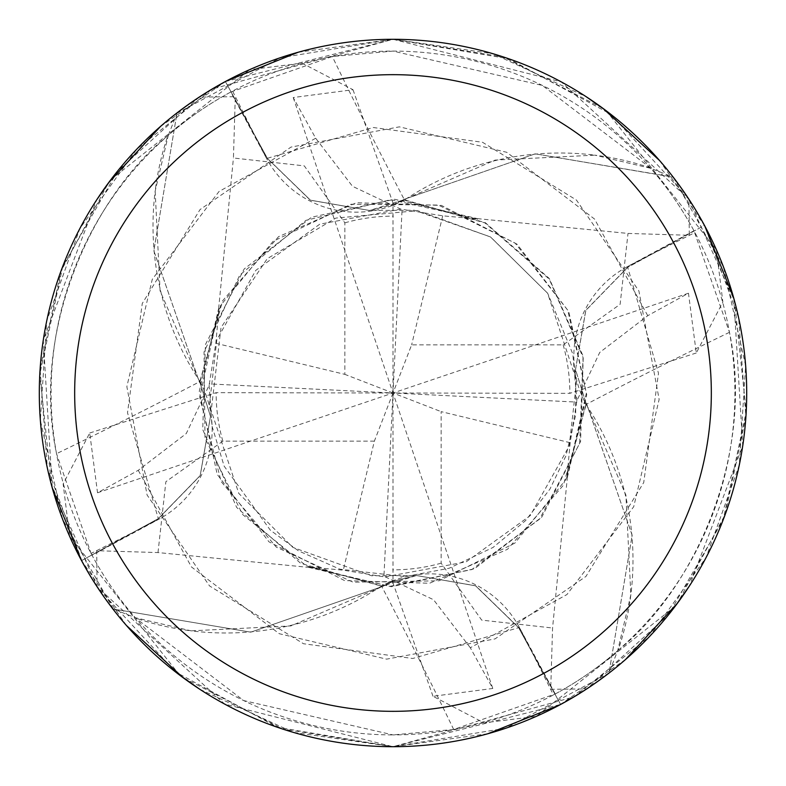<?xml version="1.0" encoding="UTF-8"?>
<svg xmlns="http://www.w3.org/2000/svg" width="786" height="786" viewBox="0 0 786 786"><rect width="100%" height="100%" fill="white"/><g stroke="black" fill="none" stroke-linecap="round" stroke-linejoin="round"><path stroke-width="0.59" stroke-dasharray="3.93 2.95" d="M393 204.625L403.473 199.929L393 204.625L369.626 210.491L393 204.625M308.878 566.392L308.574 567.364L157.996 552.568L96.688 550.711L97.11 586.778L224.688 704.089L392.971 746.7L573.957 696.907L649.334 636.709L706.083 557.549L739.282 465.047L745.639 365.677L723.464 266.945L673.238 177.204L535.246 153.84L403.493 199.546L403.444 200.558L403.493 199.546L535.207 153.84L672.678 176.958A353.405 353.405 0 0 1 704.207 225.533L627.709 267.358L585.825 310.431L575.509 369.626L586.071 403.473L625.911 495.082L630.844 594.855A281.408 281.408 0 0 1 618.15 650.307A341.91 341.91 0 0 1 617.698 650.7A341.91 341.91 0 0 1 555.23 693.969L453.689 729.477L393 734.91A341.91 341.91 0 0 1 51.09 393A341.91 341.91 0 0 1 393 51.09A341.91 341.91 0 0 1 734.91 393A341.91 341.91 0 0 1 393 734.91L243.68 700.572L135.693 618.15A341.91 341.91 0 0 1 135.3 617.698A341.91 341.91 0 0 1 92.031 555.23L158.713 519.291A5960.11 1528.839 173.9 0 1 91.068 553.423L92.031 555.23M219.648 308.888L218.636 308.574L199.28 391.32L217.201 474.41L268.959 541.819L344.592 580.589L429.549 583.261L507.461 549.316L563.346 485.286L586.454 403.493L585.413 403.444L586.454 403.493L632.16 535.207L609.042 672.678A353.405 353.405 0 0 1 560.467 704.207L518.642 627.709L475.569 585.825L416.374 575.509L393 581.375L382.635 586.464L290.918 625.911L191.145 630.844A281.408 281.408 0 0 1 135.693 618.15M618.15 650.307C693.625 590.188 755.385 455.418 729.477 332.311L693.969 230.77A341.91 341.91 0 0 0 650.7 168.302A341.91 341.91 0 0 0 650.307 167.85L542.32 85.428L393 51.09L332.311 56.523L230.77 92.031L266.709 158.713A5960.11 1528.839 -96.1 0 1 232.577 91.068M566.637 477.2L567.364 477.426L552.568 628.004L550.711 689.312L586.778 688.89L668.385 614.957L723.258 519.605L746.209 411.628L734.488 300.861L688.084 197.993L610.427 114.029L508.689 58.763L393 39.31A353.7 353.7 0 0 1 746.7 393A353.7 353.7 0 0 1 393 746.7A353.7 353.7 0 0 1 39.3 393A353.7 353.7 0 0 1 393 39.3L492.881 53.694L586.12 96.678M729.477 332.311A5987.925 1535.972 -6.1 0 0 586.022 404.476A101.689 101.689 0 0 1 627.287 266.709L693.969 230.77M586.022 404.476A281.408 281.408 0 0 1 630.844 594.855L617.698 650.7L609.042 672.678L632.16 535.246L586.464 403.375M179.621 675.086L69.659 536.366L63.145 483.95L89.722 432.998L97.533 492.783L138.248 470.313L186.282 433.528L209.145 385.199L215.826 343.295L218.999 308.692L199.693 397.176L221.141 481.592L276.279 547.144L353.13 582.2L439.01 580.795L514.918 543.077L565.91 479.529L586.071 403.473L575.509 369.626L585.825 310.431L627.67 267.269L704.207 225.533A353.395 353.395 0 0 0 672.669 176.958L650.7 168.302L594.855 155.156A281.408 281.408 0 0 1 650.307 167.85M627.66 267.269L585.786 310.323L575.499 369.508L586.071 403.356M453.689 729.477A5987.925 1535.972 83.9 0 0 381.524 586.022A101.689 101.689 0 0 1 519.291 627.287L555.23 693.969M381.524 586.022A281.408 281.408 0 0 1 191.145 630.844L135.3 617.698L113.322 609.042A353.405 353.405 0 0 1 81.793 560.467L158.291 518.642L200.175 475.569L210.491 416.374L199.929 382.527L160.089 290.918L155.156 191.145A281.408 281.408 0 0 1 167.85 135.693C92.375 195.812 30.615 330.582 56.523 453.689L91.068 553.423M215.826 343.295L344.848 374.362L344.848 222.831L304.3 165.875L233.432 157.996L235.289 96.688L199.222 97.11A353.7 353.7 0 0 1 249.634 69.659L302.05 63.145L353.002 89.722L293.217 97.533L315.687 138.248L352.472 186.282L400.801 209.145L442.705 215.826L477.308 218.999L390.721 199.664L305.921 220.365L239.73 275.129L204.055 351.971L204.989 438.146L242.569 514.476L306.226 565.782L382.527 586.071L393 581.375L416.374 575.509L475.569 585.825L518.642 627.709L560.467 704.197L518.731 627.66L475.677 585.786L416.492 575.499L382.644 586.071M167.85 135.693A341.91 341.91 0 0 1 168.302 135.3L155.156 191.145A281.408 281.408 0 0 0 199.978 381.524A5987.925 1535.972 173.9 0 1 56.523 453.689M199.978 381.524A101.689 101.689 0 0 1 158.713 519.291M566.991 477.338L586.356 393.295L567.757 310.264L515.203 243.159L438.401 205.058L351.126 204.242L273.204 241.223L220.679 305.312L199.929 382.527L210.491 416.374L200.175 475.569L158.291 518.642L81.803 560.467L158.34 518.731L200.214 475.677L210.501 416.492L199.929 382.644M298.267 52.22L393 39.3L280.101 57.81L176.958 113.331L153.84 250.754L199.546 382.507L200.292 382.546L199.546 382.507L153.84 250.793L176.958 113.322A353.405 353.405 0 0 1 225.533 81.793L267.269 158.34L310.323 200.214L369.508 210.501L403.356 199.929L495.082 160.089L594.855 155.156A281.408 281.408 0 0 0 404.476 199.978A5987.925 1535.972 -96.1 0 1 332.311 56.523M404.476 199.978A101.689 101.689 0 0 1 266.709 158.713M177.204 112.762A353.69 353.69 0 0 1 225.395 81.538L267.358 158.291L225.533 81.803A353.395 353.395 0 0 0 176.958 113.331L168.302 135.3A341.91 341.91 0 0 1 230.77 92.031M567.364 477.426L586.72 394.68L568.799 311.59L517.041 244.181L441.408 205.411L356.451 202.739L278.539 236.684L222.654 300.714L199.536 382.625M675.086 606.379L536.366 716.341L483.95 722.855L432.998 696.278L492.783 688.467L470.313 647.752L566.952 594.54L633.712 506.724L659.149 399.396L638.9 290.967L576.443 200.057L482.506 142.266L373.232 127.509L267.358 158.291L310.431 200.175L369.626 210.491L310.431 200.175L267.269 158.33M403.356 199.929L484.972 222.919L549.247 279.099L583.045 357.384L579.685 443.353L539.609 519.065L471.767 569.585L389.817 586.336L308.652 566.991M308.574 567.364L391.32 586.72L474.41 568.799L541.819 517.041L580.589 441.408L583.261 356.451L549.316 278.539L485.286 222.654L403.375 199.536M477.122 219.608L477.426 218.636L394.68 199.28L311.59 217.201L244.181 268.959L205.411 344.592L202.739 429.549L236.684 507.461L300.714 563.346L382.507 586.454L250.793 632.16L113.322 609.042L250.754 632.16L382.507 586.454L382.556 585.442L382.625 586.464M487.733 733.78L393 746.7L505.899 728.19L608.796 673.238A353.69 353.69 0 0 1 560.605 704.462L393.01 746.7L293.119 732.306L199.88 689.322M673.238 177.204A353.69 353.69 0 0 1 704.462 225.395L738.653 318.006L745.894 416.865L725.134 514.604L677.591 603.019M625.499 659.542L560.015 704.787M606.379 110.914L716.341 249.634L722.855 302.05L696.278 353.002L688.467 293.217L647.752 315.687L599.718 352.472L576.855 400.801L570.174 442.705L567.001 477.308M477.426 218.636L628.004 233.432L689.312 235.289L688.89 199.222L561.312 81.911L393.029 39.3L212.043 89.103L136.666 149.291L79.917 228.451L46.718 320.953L40.361 420.323L62.536 519.055L113.331 609.042A353.395 353.395 0 0 1 81.803 560.467L47.347 467.994L40.106 369.135L60.866 271.396L108.409 182.981M225.395 81.538L392.99 39.3L503.197 56.906L603.019 108.409M659.542 160.501L704.787 225.985M733.78 298.267L742.711 445.937L689.322 586.12M353.002 89.742L393 203.004L393 393L383.902 576.816L343.295 570.174L308.692 567.001M432.998 696.258L393 582.996L393 393L402.098 209.184M218.636 308.574L233.432 157.996M608.796 673.238L609.042 672.669A353.395 353.395 0 0 1 560.467 704.197L560.605 704.462M199.222 97.11L117.615 171.043L62.742 266.395L39.791 374.372L51.512 485.139L97.916 588.007L175.573 671.971L277.311 727.237L393 746.69L282.803 729.094L182.981 677.591M138.248 470.313L191.46 566.952L279.276 633.712L386.604 659.149L495.033 638.9L585.943 576.443L643.734 482.506L658.491 373.232L627.709 267.358L704.462 225.395M160.501 126.458L225.985 81.213M470.313 647.752L433.528 599.718L385.199 576.855L383.902 576.816M126.458 625.499L81.213 560.015M52.22 487.733L43.289 340.063L96.678 199.88M110.914 179.621L249.634 69.659M688.467 293.217L393 393L411.638 344.848L563.169 344.848L620.125 304.3L628.004 233.432M696.258 353.002L569.85 393.324L393 393L374.362 441.152L343.295 570.174M570.174 442.705L441.152 411.638L441.152 563.169L481.7 620.125L552.568 628.004M586.778 688.89A353.7 353.7 0 0 1 536.366 716.341A353.7 353.7 0 0 0 586.778 688.89M492.783 688.467L393 393L576.816 402.098M293.217 97.533L393 393L441.152 411.638M112.762 608.796A353.69 353.69 0 0 1 81.538 560.605M442.705 215.826L411.638 344.848M688.89 199.222A353.7 353.7 0 0 1 716.341 249.634A353.7 353.7 0 0 0 688.89 199.222M374.362 441.152L222.831 441.152L165.875 481.7L157.996 552.568M89.742 432.998L216.15 392.676L393 393L344.848 374.362M97.11 586.778A353.7 353.7 0 0 1 69.659 536.366A353.7 353.7 0 0 0 97.11 586.778M97.533 492.783L393 393L209.184 383.902M627.287 266.709A5960.11 1528.839 -6.1 0 1 694.932 232.577M519.291 627.287A5960.11 1528.839 83.9 0 1 553.423 694.932M647.752 315.687L594.54 219.048L506.724 152.287L399.396 126.851L290.967 147.1L200.057 209.557L142.266 303.494L127.509 412.768L158.33 518.731M315.687 138.248L219.048 191.46L152.287 279.276L126.851 386.604L147.1 495.033L209.557 585.943L303.494 643.734L412.768 658.491L518.731 627.67M344.848 222.831A176.85 176.85 0 0 1 393.334 216.15M441.152 563.169A176.85 176.85 0 0 1 392.666 569.85M563.169 344.848A176.85 176.85 0 0 1 569.85 393.334M222.831 441.152A176.85 176.85 0 0 1 216.15 392.666M209.145 385.199L211.955 425.874L224.167 466.206L270.384 530.226L298.375 550.809L339.876 569.192L405.075 576.619L449.12 568.249L493.048 547.449L525.51 520.676L549.905 489.147L565.959 455.811L575.716 414.861L575.499 369.508M576.855 400.801L572.817 353.965L547.675 293.316L490.651 237.038L417.72 210.658L335.848 218.086L267.269 258.643L221.013 327.585L210.501 416.492M385.199 576.855L466.206 561.833L530.226 515.616L569.192 446.124L576.619 380.994L547.596 293.188L490.405 236.871L414.261 210.216L369.508 210.501M400.801 209.145L319.794 224.167L255.774 270.384L216.808 339.876L209.4 405.271L238.806 493.431L292.854 547.38L371.611 575.774L416.492 575.499"/><path stroke-width="1.18" d="M393 39.3A353.7 353.7 0 0 1 746.7 393A353.7 353.7 0 0 1 393 746.7A353.7 353.7 0 0 1 39.3 393A353.7 353.7 0 0 1 393 39.3M393 74.67A318.33 318.33 0 0 1 711.33 393A318.33 318.33 0 0 1 393 711.33A318.33 318.33 0 0 1 74.67 393A318.33 318.33 0 0 1 393 74.67M677.591 603.019L625.499 659.542M560.015 704.787L487.733 733.78M586.12 96.678L606.379 110.914M603.019 108.409L659.542 160.501M704.787 225.985L733.78 298.267M689.322 586.12L675.086 606.379M199.88 689.322L179.621 675.086M108.409 182.981L160.501 126.458M225.985 81.213L298.267 52.22M182.981 677.591L126.458 625.499M81.213 560.015L52.22 487.733M96.678 199.88L110.914 179.621"/></g></svg>

